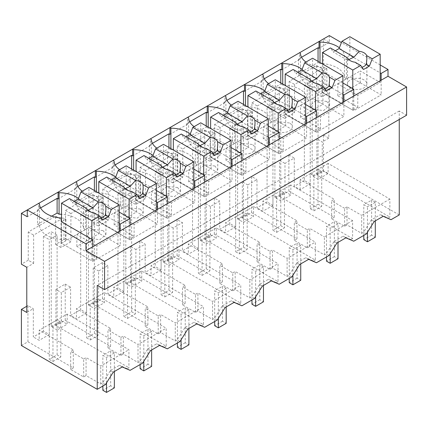 <?xml version="1.0" encoding="UTF-8"?>
<svg xmlns="http://www.w3.org/2000/svg" width="428" height="428" viewBox="0 0 428 428"><rect width="100%" height="100%" fill="white"/><g stroke="black" fill="none" stroke-linecap="round" stroke-linejoin="round"><path stroke-width="0.32" stroke-dasharray="2.14 1.6" d="M391.021 219.692L388.191 218.061L389.871 217.087L389.871 199.074L328.126 163.426L328.126 173.527L318.052 179.348L312.183 175.956L322.257 170.141L328.126 173.527M399.26 214.936L323.434 171.157L316.875 174.94L389.871 217.087M383.194 216.301L380.364 214.669L388.191 218.061M288.884 191.102L288.884 154.952L279.602 160.313L279.602 196.463L288.884 191.102L334.252 217.296L331.625 218.815L344.599 226.305L347.017 224.914L361.665 233.372L361.665 215.359L389.871 199.074M361.665 233.372L363.565 232.276L371.392 219.848L380.364 214.669M323.434 171.157L323.434 135.002L316.875 138.79L322.257 141.898L322.257 170.141M316.875 138.79L316.875 174.94M329.303 35.583L329.303 42.361L323.434 38.969L323.434 89.81L328.816 92.919L328.816 138.11L323.434 135.002M380.182 64.954L341.416 42.575M399.26 119.466L399.26 110.996L406.6 115.228M399.26 110.996L97.226 285.374M374.222 221.485L371.392 219.848M366.395 233.907L363.565 232.276M353.742 241.215L350.912 239.578L352.597 238.61L352.597 220.597L290.853 184.95L290.853 195.05L280.779 200.866L274.904 197.479L284.978 191.664L290.853 195.05M279.602 196.463L352.597 238.61M347.017 224.914L347.017 206.901L361.665 215.359M344.599 226.305L344.599 208.297L347.017 206.901M344.599 208.297L331.625 200.802L334.252 199.288L300.135 179.589L310.225 173.763L310.225 183.863L300.135 189.69L294.266 186.303L294.266 158.055L284.978 163.416L284.978 191.664M328.126 163.426L310.225 173.763L310.225 88.965L318.052 84.444L318.052 179.348M274.904 197.479L274.904 102.576L267.077 107.096L267.077 202L256.987 207.826L256.987 179.578L252.343 182.258L247.705 184.939L247.705 213.187L237.631 219.002L237.631 124.099L229.804 128.619L229.804 223.518L219.708 229.344L219.708 201.101L215.065 203.781L210.426 206.462L210.426 234.704L200.352 240.52L200.352 145.622L192.525 150.142L192.525 245.041L182.435 250.867L182.435 222.624L173.147 227.985L173.147 256.228L163.073 262.043L163.073 167.145L155.246 171.66L155.246 266.564L145.156 272.39L145.156 244.147L135.869 249.508L135.869 277.751L125.795 283.566L125.795 188.668L117.968 193.183L117.968 288.087L107.877 293.913L107.877 265.665L103.234 268.345L98.595 271.026L98.595 299.274L88.521 305.089L88.521 210.185L80.694 214.706L80.694 309.61L70.599 315.436L70.599 287.188L61.316 292.549L61.316 320.791L51.242 326.612L51.242 231.709L57.111 235.1L57.111 329.999L51.242 326.612M130.08 370.343L127.25 368.711L128.93 367.738L128.93 349.73L67.185 314.082L49.284 324.419L49.284 334.519L43.415 331.128L43.415 236.229L51.242 231.709M43.415 331.128L33.325 336.954L33.325 308.711L26.782 312.488M323.434 89.81L316.586 93.764L316.586 65.521L289.189 81.336L289.189 109.584L279.307 115.287L279.307 87.044L251.915 102.859L251.915 131.102L242.034 136.81L242.034 108.568L214.637 124.382L214.637 152.625L204.755 158.333L204.755 130.085L177.358 145.905L177.358 174.148L167.476 179.851L167.476 151.608L140.079 167.428L140.079 195.671L130.198 201.374L130.198 173.131L102.806 188.946L102.806 217.194L92.924 222.897L92.924 194.654L65.527 210.469L65.527 238.712L60.578 241.574L55.645 244.42L55.645 216.172L28.248 231.992L28.248 260.235L33.63 263.343L26.782 267.297M33.63 263.343L33.63 235.1L61.027 219.28L61.027 247.528L70.909 241.82L70.909 213.577L98.301 197.757L98.301 226.005L108.182 220.297L108.182 192.054L135.58 176.24L135.58 204.482L145.461 198.779L145.461 170.531L172.859 154.717L172.859 182.959L182.74 177.256L182.74 149.008L210.137 133.194L210.137 161.436L220.019 155.733L220.019 127.491L247.411 111.671L247.411 139.919L257.292 134.21L257.292 105.967L284.69 90.148L284.69 118.396L294.571 112.687L294.571 84.444L321.968 68.63L321.968 96.872L328.816 92.919M328.816 138.11L322.257 141.898M310.225 183.863L304.356 180.477L304.356 85.573L312.183 81.058L312.183 175.956M304.356 180.477L294.266 186.303M316.586 93.764L321.968 96.872M28.248 260.235L21.4 264.188M323.434 38.969L319.031 41.516M301.537 57.266L298.487 59.027L299.466 59.588L299.466 52.81L281.752 63.034M264.258 78.784L261.208 80.544L262.187 81.111L262.187 74.333L244.479 84.557M226.979 100.307L223.93 102.067L224.909 102.634L224.909 95.856L207.2 106.08M189.7 121.83L186.651 123.59L187.63 124.157L187.63 117.379L169.921 127.603M152.427 143.353L149.377 145.113L150.356 145.675L150.356 138.897L132.643 149.121M115.148 164.876L112.099 166.636L113.078 167.198L113.078 160.42L95.369 170.644M77.869 186.394L74.82 188.154L75.799 188.721L75.799 181.943L58.09 192.167M40.596 207.917L37.546 209.677L38.52 210.244L38.52 203.466L27.269 209.961M38.52 210.244L27.269 216.739M75.799 188.721L58.09 198.945M113.078 167.198L95.369 177.422M150.356 145.675L132.643 155.904M187.63 124.157L169.921 134.381M224.909 102.634L207.2 112.858M262.187 81.111L244.479 91.335M299.466 59.588L281.752 69.812M329.303 42.361L319.031 48.294M322.455 63.649A25.081 14.477 0 0 1 344.47 77.666L344.47 56.202A25.081 14.477 0 0 0 339.388 47.808M344.47 56.202L346.429 57.331L349.853 55.351L380.182 72.862M21.4 345.535L27.943 341.758L73.311 367.952L73.311 349.938L39.194 330.245L39.194 340.346L33.325 336.954M105.454 384.563L102.624 382.932L100.724 384.023L86.071 375.565L83.658 376.961L70.679 369.466L73.311 367.952M113.281 372.135L110.451 370.504L102.624 382.932M122.253 366.957L119.417 365.319L110.451 370.504M127.25 368.711L119.417 365.319M142.727 363.04L139.897 361.409L138.003 362.5L123.35 354.042L120.937 355.438L107.958 347.943L110.585 346.429L65.217 320.235L55.934 325.596L128.93 367.738M150.554 350.612L147.724 348.981L139.897 361.409M159.526 345.433L156.696 343.802L147.724 348.981M167.353 348.825L164.523 347.188L156.696 343.802M180.006 341.517L177.176 339.885L175.277 340.982L160.628 332.524L158.216 333.915L145.236 326.425L147.863 324.906L102.495 298.712L93.213 304.073L166.208 346.22L166.208 328.206L104.464 292.559L104.464 302.66L94.39 308.476L88.521 305.089M164.523 347.188L166.208 346.22M187.833 329.095L185.003 327.457L177.176 339.885M196.805 323.91L193.975 322.279L185.003 327.457M204.632 327.302L201.802 325.665L193.975 322.279M217.285 320L214.455 318.362L212.556 319.459L197.907 311.001L195.489 312.392L182.515 304.902L185.142 303.382L139.774 277.189L130.492 282.55L203.487 324.697L203.487 306.683L141.743 271.036L141.743 281.137L131.669 286.958L125.795 283.566M201.802 325.665L203.487 324.697M225.112 307.572L222.282 305.934L214.455 318.362M234.084 302.393L231.254 300.756L222.282 305.934M241.911 305.779L239.081 304.148L231.254 300.756M254.564 298.476L251.728 296.839L249.834 297.936L235.181 289.478L232.768 290.874L219.789 283.379L222.421 281.865L177.053 255.671L167.765 261.032L240.761 303.174L240.761 285.166L179.016 249.513L179.016 259.619L168.942 265.435L163.073 262.043M239.081 304.148L240.761 303.174M262.391 286.048L259.561 284.411L251.728 296.839M271.363 280.87L268.527 279.233L259.561 284.411M279.19 284.256L276.354 282.624L268.527 279.233M291.837 276.953L289.007 275.322L287.113 276.413L272.459 267.955L270.047 269.351L257.067 261.856L259.694 260.342L214.326 234.148L205.044 239.509L278.04 281.651L278.04 263.643L216.295 227.996L216.295 238.096L206.221 243.912L200.352 240.52M276.354 282.624L278.04 281.651M299.664 264.525L296.834 262.894L289.007 275.322M308.636 259.347L305.806 257.715L296.834 262.894M316.463 262.739L313.633 261.101L305.806 257.715M329.116 255.43L326.286 253.799L324.387 254.89L309.738 246.432L307.325 247.828L294.346 240.333L296.973 238.819L251.605 212.625L242.323 217.986L315.318 260.128L315.318 242.12L253.574 206.473L253.574 216.573L243.5 222.389L237.631 219.002M313.633 261.101L315.318 260.128M336.943 243.002L334.113 241.371L326.286 253.799M345.915 237.824L343.085 236.192L334.113 241.371M350.912 239.578L343.085 236.192M334.252 217.296L334.252 199.288M288.884 154.952L294.266 158.055M300.135 189.69L300.135 179.589M331.625 218.815L331.625 200.802M324.387 254.89L324.387 236.882L352.597 220.597M279.602 160.313L284.978 163.416M65.217 320.235L65.217 284.085L55.934 289.44L61.316 292.549M65.217 284.085L70.599 287.188M55.934 289.44L55.934 325.596M67.185 314.082L67.185 324.183L57.111 329.999M61.316 320.791L67.185 324.183M43.415 236.229L49.284 239.616L57.111 235.1M52.954 361.489L60.781 356.973L57.111 354.855L49.284 359.37L52.954 361.489L52.954 326.537L60.781 322.017L57.111 319.898L49.284 324.419L49.284 239.616M49.284 334.519L39.194 340.346M27.943 341.758L27.943 305.603L33.325 308.711M27.943 305.603L26.782 306.271M28.248 231.992L33.63 235.1M55.645 216.172L61.027 219.28M55.645 244.42L61.027 247.528M65.527 238.712L70.909 241.82M65.527 210.469L70.909 213.577M92.924 194.654L98.301 197.757M92.924 222.897L98.301 226.005M102.806 217.194L108.182 220.297M102.806 188.946L108.182 192.054M130.198 173.131L135.58 176.24M130.198 201.374L135.58 204.482M140.079 195.671L145.461 198.779M140.079 167.428L145.461 170.531M167.476 151.608L172.859 154.717M167.476 179.851L172.859 182.959M177.358 174.148L182.74 177.256M177.358 145.905L182.74 149.008M204.755 130.085L210.137 133.194M204.755 158.333L210.137 161.436M214.637 152.625L220.019 155.733M214.637 124.382L220.019 127.491M242.034 108.568L247.411 111.671M242.034 136.81L247.411 139.919M251.915 131.102L257.292 134.21M251.915 102.859L257.292 105.967M279.307 87.044L284.69 90.148M279.307 115.287L284.69 118.396M289.189 109.584L294.571 112.687M289.189 81.336L294.571 84.444M316.586 65.521L321.968 68.63M312.183 81.058L318.052 84.444M304.356 85.573L310.225 88.965M274.904 102.576L280.779 105.967L280.779 200.866M267.077 107.096L272.952 110.488L280.779 105.967M290.853 184.95L272.952 195.286L272.952 110.488M276.616 232.361L284.443 227.84L280.779 225.722L272.952 230.243L276.616 232.361L276.616 197.404L284.443 192.884L280.779 190.765L272.952 195.286L272.952 205.387L267.077 202M272.952 205.387L262.856 211.213L256.987 207.826M296.973 238.819L296.973 220.811L262.856 201.112L262.856 211.213M251.605 212.625L251.605 176.475L256.987 179.578M251.605 176.475L242.323 181.83L247.705 184.939M242.323 181.83L242.323 217.986M247.705 213.187L253.574 216.573M237.631 124.099L243.5 127.491L243.5 222.389M229.804 128.619L235.673 132.006L243.5 127.491M253.574 206.473L235.673 216.809L235.673 132.006M239.343 253.879L247.17 249.364L243.5 247.245L235.673 251.76L239.343 253.879L239.343 218.927L247.17 214.407L243.5 212.288L235.673 216.809L235.673 226.91L229.804 223.518M235.673 226.91L225.583 232.736L219.708 229.344M259.694 260.342L259.694 242.328L225.583 222.635L225.583 232.736M214.326 234.148L214.326 197.993L219.708 201.101M214.326 197.993L205.044 203.354L210.426 206.462M205.044 203.354L205.044 239.509M210.426 234.704L216.295 238.096M200.352 145.622L206.221 149.008L206.221 243.912M192.525 150.142L198.394 153.529L206.221 149.008M216.295 227.996L198.394 238.332L198.394 153.529M202.064 275.402L209.891 270.887L206.221 268.768L198.394 273.283L202.064 275.402L202.064 240.445L209.891 235.93L206.221 233.811L198.394 238.332L198.394 248.433L192.525 245.041M198.394 248.433L188.304 254.259L182.435 250.867M222.421 281.865L222.421 263.851L188.304 244.158L188.304 254.259M177.053 255.671L177.053 219.516L182.435 222.624M177.053 219.516L167.765 224.877L173.147 227.985M167.765 224.877L167.765 261.032M173.147 256.228L179.016 259.619M163.073 167.145L168.942 170.531L168.942 265.435M155.246 171.66L161.115 175.052L168.942 170.531M179.016 249.513L161.115 259.85L161.115 175.052M164.785 296.925L172.612 292.404L168.942 290.286L161.115 294.806L164.785 296.925L164.785 261.968L172.612 257.453L168.942 255.334L161.115 259.85L161.115 269.95L155.246 266.564M161.115 269.95L151.025 275.776L145.156 272.39M185.142 303.382L185.142 285.374L151.025 265.676L151.025 275.776M139.774 277.189L139.774 241.039L145.156 244.147M139.774 241.039L130.492 246.4L135.869 249.508M130.492 246.4L130.492 282.55M135.869 277.751L141.743 281.137M125.795 188.668L131.669 192.054L131.669 286.958M117.968 193.183L123.842 196.575L131.669 192.054M141.743 271.036L123.842 281.373L123.842 196.575M127.507 318.448L135.334 313.927L131.669 311.809L123.842 316.329L127.507 318.448L127.507 283.491L135.334 278.97L131.669 276.852L123.842 281.373L123.842 291.473L117.968 288.087M123.842 291.473L113.746 297.3L107.877 293.913M147.863 324.906L147.863 306.897L113.746 287.199L113.746 297.3M102.495 298.712L102.495 262.562L107.877 265.665M102.495 262.562L93.213 267.923L98.595 271.026M93.213 267.923L93.213 304.073M98.595 299.274L104.464 302.66M88.521 210.185L94.39 213.577L94.39 308.476M80.694 214.706L86.563 218.093L94.39 213.577M104.464 292.559L86.563 302.896L86.563 218.093M90.233 339.971L98.06 335.45L94.39 333.332L86.563 337.853L90.233 339.971L90.233 305.014L98.06 300.493L94.39 298.375L86.563 302.896L86.563 312.996L80.694 309.61M86.563 312.996L76.473 318.823L70.599 315.436M110.585 346.429L110.585 328.42L76.473 308.722L76.473 318.823M37.546 209.677L37.546 224.363L39.499 225.497L39.499 204.028M51.799 216.135L37.546 224.363M76.778 182.51L76.778 203.974A25.081 14.477 0 0 0 101.238 218.093L101.238 196.629L103.196 197.757L98.793 200.299L98.793 221.768L103.196 219.227L101.238 218.093M74.82 188.154L74.82 202.845L76.778 203.974M94.39 190.53L94.39 191.546L74.82 202.845M94.39 191.546L96.348 192.675L96.348 191.658M114.057 160.987L114.057 182.451A25.081 14.477 0 0 0 138.517 196.575L138.517 175.106L140.475 176.24L136.072 178.781L136.072 200.245L140.475 197.704L138.517 196.575M112.099 166.636L112.099 181.322L114.057 182.451M131.669 169.006L131.669 170.023L112.099 181.322M131.669 170.023L133.622 171.152L133.622 170.135M151.335 139.464L151.335 160.928A25.081 14.477 0 0 0 175.796 175.052L175.796 153.588L177.748 154.717L173.345 157.258L173.345 178.722L177.748 176.181L175.796 175.052M149.377 145.113L149.377 159.799L151.335 160.928M168.942 147.483L168.942 148.5L149.377 159.799M168.942 148.5L170.9 149.634L170.9 148.612M188.609 117.941L188.609 139.405A25.081 14.477 0 0 0 213.069 153.529L213.069 132.065L215.027 133.194L210.624 135.735L210.624 157.199L215.027 154.658L213.069 153.529M186.651 123.59L186.651 138.276L188.609 139.405M206.221 125.96L206.221 126.982L186.651 138.276M206.221 126.982L208.179 128.111L208.179 127.095M225.888 96.418L225.888 117.887A25.081 14.477 0 0 0 250.348 132.006L250.348 110.542L252.306 111.671L247.903 114.212L247.903 135.681L252.306 133.135L250.348 132.006M223.93 102.067L223.93 116.758L225.888 117.887M243.5 104.443L243.5 105.459L223.93 116.758M243.5 105.459L245.458 106.588L245.458 105.572M263.166 74.9L263.166 96.364A25.081 14.477 0 0 0 287.627 110.488L287.627 89.019L289.585 90.148L285.182 92.694L285.182 114.158L289.585 111.617L287.627 110.488M261.208 80.544L261.208 95.235L263.166 96.364M280.779 82.92L280.779 83.936L261.208 95.235M280.779 83.936L282.731 85.065L282.731 84.049M300.44 53.377L300.44 74.841A25.081 14.477 0 0 0 324.9 88.965L324.9 67.496L326.858 68.63L322.455 71.171L322.455 92.635L326.858 90.094L324.9 88.965M298.487 59.027L298.487 73.712L300.44 74.841M318.052 61.397L318.052 62.413L298.487 73.712M318.052 62.413L320.01 63.542L320.01 62.525M321.888 63.612A25.081 14.477 0 0 0 320.01 63.542M346.429 57.331L346.429 78.795L349.853 76.821L381.161 94.893L353.763 110.713L322.455 92.635L352.79 110.146L357.776 107.268L337.82 95.744L360.221 82.807L349.853 76.821L322.455 92.635L322.455 63.938M344.47 77.666L346.429 78.795M349.853 55.351L349.853 36.712M381.161 80.207L381.161 94.893M120.22 230.863L120.22 245.549L92.823 261.364L61.514 243.291L65.917 240.745L63.959 239.616L63.959 218.152L65.917 219.28L61.514 221.822L61.514 243.291L91.843 260.802L96.835 257.918L76.874 246.394L99.28 233.458L88.912 227.471L120.22 245.549M92.823 246.678L92.823 261.364M353.763 96.022L353.763 110.713M343.882 101.73L343.882 116.416L316.49 132.236L285.182 114.158L315.511 131.669L320.502 128.785L300.542 117.267L322.947 104.33L312.574 98.338L343.882 116.416M316.49 117.545L316.49 132.236M306.609 123.253L306.609 137.939L279.211 153.754L247.903 135.681L278.232 153.192L283.224 150.308L263.263 138.784L285.669 125.848L275.295 119.861L306.609 137.939M279.211 139.068L279.211 153.754M269.33 144.771L269.33 159.462L241.932 175.277L210.624 157.199L240.953 174.715L245.945 171.831L225.984 160.307L248.39 147.371L238.022 141.384L269.33 159.462M241.932 160.591L241.932 175.277M232.051 166.294L232.051 180.985L204.654 196.8L173.345 178.722L203.68 196.233L208.666 193.354L188.711 181.83L211.116 168.894L200.743 162.907L232.051 180.985M204.654 182.114L204.654 196.8M194.772 187.817L194.772 202.503L167.38 218.323L136.072 200.245L166.401 217.756L171.393 214.877L151.432 203.354L173.838 190.417L163.464 184.431L194.772 202.503M167.38 203.632L167.38 218.323M157.499 209.34L157.499 224.026L130.101 239.841L98.793 221.768L129.122 239.279L134.114 236.395L114.153 224.871L136.559 211.94L126.185 205.948L157.499 224.026M130.101 225.155L130.101 239.841M61.514 218.05A25.081 14.477 0 0 0 63.959 218.152M70.679 369.466L70.679 351.458L73.311 349.938M83.658 376.961L83.658 358.948L70.679 351.458M83.658 358.948L86.071 357.557L100.724 366.015L128.93 349.73M86.071 375.565L86.071 357.557M100.724 384.023L100.724 366.015M107.958 347.943L107.958 329.935L110.585 328.42M120.937 355.438L120.937 337.43L107.958 329.935M120.937 337.43L123.35 336.034L138.003 344.492L166.208 328.206M123.35 354.042L123.35 336.034M138.003 362.5L138.003 344.492M145.236 326.425L145.236 308.411L147.863 306.897M158.216 333.915L158.216 315.907L145.236 308.411M158.216 315.907L160.628 314.51L175.277 322.969L203.487 306.683M160.628 332.524L160.628 314.51M175.277 340.982L175.277 322.969M182.515 304.902L182.515 286.888L185.142 285.374M195.489 312.392L195.489 294.384L182.515 286.888M195.489 294.384L197.907 292.987L212.556 301.451L240.761 285.166M197.907 311.001L197.907 292.987M212.556 319.459L212.556 301.451M219.789 283.379L219.789 265.371L222.421 263.851M232.768 290.874L232.768 272.861L219.789 265.371M232.768 272.861L235.181 271.47L249.834 279.928L278.04 263.643M235.181 289.478L235.181 271.47M249.834 297.936L249.834 279.928M257.067 261.856L257.067 243.848L259.694 242.328M270.047 269.351L270.047 251.338L257.067 243.848M270.047 251.338L272.459 249.947L287.113 258.405L315.318 242.12M272.459 267.955L272.459 249.947M287.113 276.413L287.113 258.405M294.346 240.333L294.346 222.325L296.973 220.811M307.325 247.828L307.325 229.82L294.346 222.325M307.325 229.82L309.738 228.424L324.387 236.882M309.738 246.432L309.738 228.424M276.616 197.404L272.952 195.286L262.856 201.112M52.954 326.537L49.284 324.419L39.194 330.245M239.343 218.927L235.673 216.809L225.583 222.635M202.064 240.445L198.394 238.332L188.304 244.158M164.785 261.968L161.115 259.85L151.025 265.676M127.507 283.491L123.842 281.373L113.746 287.199M90.233 305.014L86.563 302.896L76.473 308.722M39.499 225.497A25.081 14.477 0 0 0 63.959 239.616M83.53 228.322L83.53 206.852L85.488 207.981L85.488 229.451L83.53 228.322A25.081 14.477 0 0 0 61.514 214.3M85.488 229.451L61.514 243.291L61.514 221.822M83.53 206.852A25.081 14.477 0 0 0 78.447 198.464M85.488 207.981L88.912 206.007L119.241 223.518M119.241 212.106L98.793 200.299M82.267 191.198A25.081 14.477 0 0 0 101.238 196.629M120.808 206.799L120.808 185.329L122.761 186.464L122.761 207.928L120.808 206.799A25.081 14.477 0 0 0 98.793 192.782M98.226 192.744A25.081 14.477 0 0 0 96.348 192.675M122.761 207.928L98.793 221.768L98.793 193.071M120.808 185.329A25.081 14.477 0 0 0 115.721 176.941M156.52 190.583L136.072 178.781M119.546 169.681A25.081 14.477 0 0 0 138.517 175.106M122.761 186.464L126.185 184.484L156.52 201.995M158.082 185.276L158.082 163.812L160.04 164.941L160.04 186.405L158.082 185.276A25.081 14.477 0 0 0 136.072 171.259M135.505 171.221A25.081 14.477 0 0 0 133.622 171.152M160.04 186.405L136.072 200.245L136.072 171.548M158.082 163.812A25.081 14.477 0 0 0 152.999 155.418M193.798 169.065L173.345 157.258M156.825 148.158A25.081 14.477 0 0 0 175.796 153.588M160.04 164.941L163.464 162.961L193.798 180.472M195.361 163.753L195.361 142.289L197.319 143.417L197.319 164.882L195.361 163.753A25.081 14.477 0 0 0 173.345 149.736M172.778 149.698A25.081 14.477 0 0 0 170.9 149.634M197.319 164.882L173.345 178.722L173.345 150.025M195.361 142.289A25.081 14.477 0 0 0 190.278 133.894M231.072 147.542L210.624 135.735M194.098 126.635A25.081 14.477 0 0 0 213.069 132.065M197.319 143.417L200.743 141.443L231.072 158.954M232.639 142.23L232.639 120.766L234.598 121.894L234.598 143.364L232.639 142.23A25.081 14.477 0 0 0 210.624 128.213M210.057 128.175A25.081 14.477 0 0 0 208.179 128.111M234.598 143.364L210.624 157.199L210.624 128.507M232.639 120.766A25.081 14.477 0 0 0 227.557 112.371M268.351 126.019L247.903 114.212M231.377 105.111A25.081 14.477 0 0 0 250.348 110.542M234.598 121.894L238.022 119.92L268.351 137.431M269.918 120.712L269.918 99.243L271.871 100.371L271.871 121.841L269.918 120.712A25.081 14.477 0 0 0 247.903 106.69M247.336 106.658A25.081 14.477 0 0 0 245.458 106.588M271.871 121.841L247.903 135.681L247.903 106.984M269.918 99.243A25.081 14.477 0 0 0 264.83 90.854M305.629 104.496L285.182 92.694M268.656 83.588A25.081 14.477 0 0 0 287.627 89.019M271.871 100.371L275.295 98.397L305.629 115.908M307.192 99.189L307.192 77.725L309.15 78.854L309.15 100.318L307.192 99.189A25.081 14.477 0 0 0 285.182 85.172M284.609 85.135A25.081 14.477 0 0 0 282.731 85.065M309.15 100.318L285.182 114.158L285.182 85.461M307.192 77.725A25.081 14.477 0 0 0 302.109 69.331M342.903 82.973L322.455 71.171M305.934 62.071A25.081 14.477 0 0 0 324.9 67.496M309.15 78.854L312.574 76.874L342.903 94.385M88.912 206.007L88.912 187.368M312.574 76.874L312.574 58.235M275.295 98.397L275.295 79.758M238.022 119.92L238.022 101.276M200.743 141.443L200.743 122.799M163.464 162.961L163.464 144.322M126.185 184.484L126.185 165.845M65.917 219.28L65.917 240.745M103.196 197.757L103.196 219.227M140.475 176.24L140.475 197.704M177.748 154.717L177.748 176.181M215.027 133.194L215.027 154.658M252.306 111.671L252.306 133.135M289.585 90.148L289.585 111.617M326.858 68.63L326.858 90.094M380.182 80.774L380.182 82.465L357.776 95.401L357.776 107.268M360.221 82.807L360.221 70.946L380.182 82.465M335.285 50.772L333.219 51.965L330.395 47.947M352.79 88.682L352.79 110.146M337.82 95.744L337.82 83.877L357.776 95.401M337.82 83.877L360.221 70.946M347.723 57.951L347.504 58.599L348.066 60.535L333.219 51.965M348.831 59.588L348.066 60.535M364.041 79.924A9.684 5.591 0 0 0 353.485 78.715A9.684 5.591 0 0 0 347.504 83.877A9.684 5.591 0 0 0 350.339 87.836A9.684 5.591 0 0 0 360.895 89.045A9.684 5.591 0 0 0 366.876 83.877A9.684 5.591 0 0 0 364.041 79.924M355.138 62.231L360.446 67.683A9.684 5.591 0 0 0 361.997 67.266M363.549 69.475L360.446 67.683M342.903 102.292L342.903 103.988L320.502 116.924L320.502 128.785M322.947 104.33L322.947 92.464L342.903 103.988M298.011 72.289L295.941 73.488L293.116 69.47M315.511 110.205L315.511 131.669M300.542 117.267L300.542 105.4L320.502 116.924M300.542 105.4L322.947 92.464M310.45 79.474L310.225 80.122L310.792 82.058L295.941 73.488M311.552 81.111L310.792 82.058M326.762 101.447L316.206 100.238L310.23 105.4L313.066 109.354L323.622 110.568L329.597 105.4L326.762 101.447M317.86 83.754L323.167 89.201A9.684 5.591 0 0 0 324.724 88.789M326.275 90.998L323.167 89.201M305.629 123.815L305.629 125.511L283.224 138.447L283.224 150.308M285.669 125.848L285.669 113.987L305.629 125.511M260.732 93.812L258.662 95.005L255.842 90.987M278.232 131.722L278.232 153.192M263.263 138.784L263.263 126.923L283.224 138.447M263.263 126.923L285.669 113.987M273.171 100.992L272.952 101.639L273.513 103.581L258.662 95.005M274.278 102.634L273.513 103.581M289.483 122.97L278.928 121.755L272.952 126.923L275.787 130.877A9.684 5.591 0 0 0 286.343 132.092A9.684 5.591 0 0 0 292.319 126.923A9.684 5.591 0 0 0 289.483 122.97M280.581 105.272L285.888 110.724A9.684 5.591 0 0 0 287.445 110.312M288.996 112.521L285.888 110.724M268.351 145.338L268.351 147.034L245.945 159.97L245.945 171.831M248.39 147.371L248.39 135.51L268.351 147.034M223.453 115.335L221.388 116.528L218.564 112.511M240.953 153.245L240.953 174.715M225.984 160.307L225.984 148.446L245.945 159.97M225.984 148.446L248.39 135.51M235.892 122.515L235.673 123.162L236.235 125.099L221.388 116.528M237 124.157L236.235 125.099M252.204 144.493L241.654 143.278L235.673 148.446L238.508 152.4A9.684 5.591 0 0 0 249.064 153.609A9.684 5.591 0 0 0 255.045 148.446A9.684 5.591 0 0 0 252.204 144.493M243.302 126.795L248.609 132.247A9.684 5.591 0 0 0 250.166 131.835M251.718 134.039L248.609 132.247M231.072 166.861L231.072 168.557L208.666 181.493L208.666 193.354M211.116 168.894L211.116 157.033L231.072 168.557M186.175 136.858L184.11 138.051L181.285 134.034M203.68 174.768L203.68 196.233M188.711 181.83L188.711 169.97L208.666 181.493M188.711 169.97L211.116 157.033M198.613 144.038L198.394 144.685L198.956 146.622L184.11 138.051M199.721 145.675L198.956 146.622M214.931 166.011L204.375 164.801L198.399 169.97L201.23 173.923L211.785 175.132L217.761 169.97L214.931 166.011M206.029 148.318L211.336 153.77A9.684 5.591 0 0 0 212.887 153.358M214.439 155.562L211.336 153.77M193.798 188.384L193.798 190.075L171.393 203.011L171.393 214.877M173.838 190.417L173.838 178.551L193.798 190.075M148.901 158.381L146.831 159.574L144.006 155.557M166.401 196.292L166.401 217.756M151.432 203.354L151.432 191.487L171.393 203.011M151.432 191.487L173.838 178.551M161.34 165.561L161.115 166.208L161.682 168.145L146.831 159.574M162.442 167.198L161.682 168.145M177.652 187.534L167.097 186.324L161.121 191.487L163.956 195.441L174.512 196.655L180.488 191.487L177.652 187.534M168.75 169.841L174.057 175.293A9.684 5.591 0 0 0 175.614 174.875M177.165 177.085L174.057 175.293M156.52 209.902L156.52 211.598L134.114 224.534L134.114 236.395M136.559 211.94L136.559 200.074L156.52 211.598M111.622 179.899L109.557 181.097L106.733 177.074M129.122 217.815L129.122 239.279M114.153 224.871L114.153 213.01L134.114 224.534M114.153 213.01L136.559 200.074M124.061 187.084L123.842 187.732L124.404 189.668L109.557 181.097M125.169 188.721L124.404 189.668M140.373 209.057L129.818 207.848L123.842 213.01L126.677 216.964L137.233 218.178L143.209 213.01L140.373 209.057M131.471 191.359L136.778 196.81A9.684 5.591 0 0 0 138.335 196.399M139.886 198.608L136.778 196.81M119.241 231.425L119.241 233.121L96.835 246.057L96.835 257.918M99.28 233.458L99.28 221.597L119.241 233.121M74.344 201.422L72.279 202.615L69.454 198.597M91.843 239.332L91.843 260.802M76.874 246.394L76.874 234.533L96.835 246.057M76.874 234.533L99.28 221.597M86.782 208.602L86.563 209.249L87.125 211.191L72.279 202.615M87.89 210.244L87.125 211.191M103.1 230.58L92.544 229.365L86.563 234.533L89.398 238.487L99.954 239.696L105.93 234.533L103.1 230.58M94.192 212.882L99.499 218.334A9.684 5.591 0 0 0 101.056 217.922M102.608 220.126L99.499 218.334M375.292 220.864L375.292 202.289L367.465 206.81L363.795 204.691L371.622 200.17L371.622 235.127L375.292 237.246M375.292 202.289L371.622 200.17M367.465 232.211L367.465 206.81M371.622 235.127L363.795 239.648M363.795 235.411L363.795 204.691M338.013 242.387L338.013 223.812L330.186 228.333L326.516 226.214L334.343 221.693L334.343 256.65L338.013 258.769M338.013 223.812L334.343 221.693M330.186 253.734L330.186 228.333M334.343 256.65L326.516 261.166M326.516 256.934L326.516 226.214M300.734 263.91L300.734 245.335L292.907 249.85L289.242 247.737L297.069 243.216L297.069 278.173L300.734 280.286M300.734 245.335L297.069 243.216M292.907 275.257L292.907 249.85M297.069 278.173L289.242 282.689M289.242 278.457L289.242 247.737M263.461 285.428L263.461 266.858L255.634 271.373L251.964 269.255L259.791 264.739L259.791 299.691L263.461 301.81M263.461 266.858L259.791 264.739M255.634 296.775L255.634 271.373M259.791 299.691L251.964 304.212M251.964 299.975L251.964 269.255M226.182 306.951L226.182 288.376L218.355 292.896L214.685 290.778L222.512 286.257L222.512 321.214L226.182 323.333M226.182 288.376L222.512 286.257M218.355 318.298L218.355 292.896M222.512 321.214L214.685 325.735M214.685 321.498L214.685 290.778M188.903 328.474L188.903 309.899L181.076 314.42L177.406 312.301L185.233 307.78L185.233 342.737L188.903 344.856M188.903 309.899L185.233 307.78M181.076 339.821L181.076 314.42M185.233 342.737L177.406 347.258M177.406 343.021L177.406 312.301M151.624 349.997L151.624 331.422L143.797 335.943L140.133 333.824L147.96 329.303L147.96 364.26L151.624 366.379M151.624 331.422L147.96 329.303M143.797 361.344L143.797 335.943M147.96 364.26L140.133 368.776M140.133 364.544L140.133 333.824M114.351 371.52L114.351 352.945L106.524 357.46L102.854 355.342L110.681 350.826L110.681 385.778L114.351 387.896M114.351 352.945L110.681 350.826M106.524 382.862L106.524 357.46M110.681 385.778L102.854 390.299M102.854 386.061L102.854 355.342M313.895 210.838L321.722 206.317L318.052 204.199L318.052 169.242L321.722 171.361L313.895 175.881L310.225 173.763L310.225 208.72L313.895 210.838L313.895 175.881M318.052 169.242L310.225 173.763M321.722 171.361L321.722 206.317M318.052 204.199L310.225 208.72M284.443 192.884L284.443 227.84M280.779 225.722L280.779 190.765M272.952 195.286L272.952 230.243M247.17 214.407L247.17 249.364M243.5 247.245L243.5 212.288M235.673 216.809L235.673 251.76M209.891 235.93L209.891 270.887M206.221 268.768L206.221 233.811M198.394 238.332L198.394 273.283M172.612 257.453L172.612 292.404M168.942 290.286L168.942 255.334M161.115 259.85L161.115 294.806M135.334 278.97L135.334 313.927M131.669 311.809L131.669 276.852M123.842 281.373L123.842 316.329M98.06 300.493L98.06 335.45M94.39 333.332L94.39 298.375M86.563 302.896L86.563 337.853M60.781 322.017L60.781 356.973M57.111 354.855L57.111 319.898M49.284 324.419L49.284 359.37M347.504 83.877L347.504 58.599M366.876 83.877L366.876 58.599M310.225 105.4L310.225 80.122M329.597 105.4L329.597 80.122M272.952 126.923L272.952 101.639M292.319 126.923L292.319 101.639M235.673 148.446L235.673 123.162M255.045 148.446L255.045 123.162M198.394 169.97L198.394 144.685M217.766 169.97L217.766 144.685M161.115 191.487L161.115 166.208M180.488 191.487L180.488 166.208M123.842 213.01L123.842 187.732M143.214 213.01L143.214 187.732M86.563 234.533L86.563 209.249M105.935 234.533L105.935 209.249"/><path stroke-width="0.64" d="M399.26 119.466L399.26 214.936L391.021 219.692L383.194 216.301L374.222 221.485L366.395 233.907L353.742 241.215L345.915 237.824L336.943 243.002L329.116 255.43L322.792 259.084L316.463 262.739L308.636 259.347L299.664 264.525L291.837 276.953L285.513 280.608L279.19 284.256L271.363 280.87L262.391 286.048L254.564 298.476L248.235 302.131L241.911 305.779L234.084 302.393L225.112 307.572L217.285 320L204.632 327.302L196.805 323.91L187.833 329.095L180.006 341.517L167.353 348.825L159.526 345.433L150.554 350.612L142.727 363.04L130.08 370.343L122.253 366.957L113.281 372.135L105.454 384.563L97.226 389.314L21.4 345.535L21.4 309.38L26.782 312.488L26.782 267.297L21.4 264.188L21.4 213.353L27.269 216.739L27.269 209.961L21.4 213.353M388.009 76.254L85.974 250.631L104.566 261.364L104.566 289.612L406.6 115.228L406.6 86.986L388.009 76.254L388.009 69.475L380.182 64.954M341.416 42.575L329.303 35.583L27.269 209.961L85.974 243.853L85.974 250.631M104.566 289.612L97.226 285.374L97.226 389.314M78.447 198.464A25.081 14.477 0 0 0 59.069 192.734L58.09 192.167L58.09 198.945L57.111 198.383L40.596 207.917M115.721 176.941A25.081 14.477 0 0 0 96.348 171.211L95.369 170.644L95.369 177.422L94.39 176.86L77.869 186.394M152.999 155.418A25.081 14.477 0 0 0 133.622 149.688L132.643 149.121L132.643 155.904L131.669 155.337L115.148 164.876M190.278 133.894A25.081 14.477 0 0 0 170.9 128.165L169.921 127.603L169.921 134.381L168.942 133.814L152.427 143.353M227.557 112.371A25.081 14.477 0 0 0 208.179 106.642L207.2 106.08L207.2 112.858L206.221 112.291L189.7 121.83M264.83 90.854A25.081 14.477 0 0 0 245.458 85.124L244.479 84.557L244.479 91.335L243.5 90.773L226.979 100.307M302.109 69.331A25.081 14.477 0 0 0 282.731 63.601L281.752 63.034L281.752 69.812L280.779 69.25L264.258 78.784M339.388 47.808A25.081 14.477 0 0 0 320.01 42.078L319.031 41.516L319.031 48.294L318.052 47.727L301.537 57.266M388.009 69.475L381.161 73.429L381.161 80.207M380.182 72.862L381.161 73.429M406.6 86.986L104.566 261.364M26.782 306.271L21.4 309.38M38.52 203.466L39.499 204.028A25.081 14.477 0 0 0 61.514 218.05M57.111 198.383L57.111 213.069L51.799 216.135M57.111 213.069L59.069 214.198L59.069 192.734M75.799 181.943L76.778 182.51A25.081 14.477 0 0 0 82.267 191.198M94.39 176.86L94.39 190.53M96.348 171.211L96.348 191.658M113.078 160.42L114.057 160.987A25.081 14.477 0 0 0 119.546 169.681M131.669 155.337L131.669 169.006M133.622 149.688L133.622 170.135M150.356 138.897L151.335 139.464A25.081 14.477 0 0 0 156.825 148.158M168.942 133.814L168.942 147.483M170.9 128.165L170.9 148.612M187.63 117.379L188.609 117.941A25.081 14.477 0 0 0 194.098 126.635M206.221 112.291L206.221 125.96M208.179 106.642L208.179 127.095M224.909 95.856L225.888 96.418A25.081 14.477 0 0 0 231.377 105.111M243.5 90.773L243.5 104.443M245.458 85.124L245.458 105.572M262.187 74.333L263.166 74.9A25.081 14.477 0 0 0 268.656 83.588M280.779 69.25L280.779 82.92M282.731 63.601L282.731 84.049M299.466 52.81L300.44 53.377A25.081 14.477 0 0 0 305.934 62.071M318.052 47.727L318.052 61.397M320.01 42.078L320.01 62.525M322.455 63.649A25.081 14.477 0 0 0 321.888 63.612M130.101 225.155L130.101 218.376L125.153 221.233L120.22 224.085L120.22 230.863M92.823 246.678L92.823 239.899L85.974 243.853M342.903 94.385L343.882 94.952L353.763 89.243L353.763 96.022M343.882 94.952L343.882 101.73M305.629 115.908L306.609 116.475L316.49 110.766L316.49 117.545M306.609 116.475L306.609 123.253M268.351 137.431L269.33 137.993L279.211 132.289L279.211 139.068M269.33 137.993L269.33 144.771M231.072 158.954L232.051 159.516L241.932 153.812L241.932 160.591M232.051 159.516L232.051 166.294M193.798 180.472L194.772 181.039L204.654 175.336L204.654 182.114M194.772 181.039L194.772 187.817M156.52 201.995L157.499 202.562L167.38 196.853L167.38 203.632M157.499 202.562L157.499 209.34M92.823 239.899L61.514 221.822L61.514 203.182L69.454 198.597L86.782 208.602A9.684 5.591 0 0 0 89.398 211.373A9.684 5.591 0 0 0 94.192 212.882L99.783 216.108L102.608 220.126L108.477 216.739L105.374 214.947L105.935 209.249L105.716 206.232A9.684 5.591 0 0 0 103.1 203.466A9.684 5.591 0 0 0 98.301 201.952L80.972 191.947L78.147 199.229L74.344 201.422M61.514 214.3A25.081 14.477 0 0 0 59.069 214.198M119.241 223.518L120.22 224.085M130.101 218.376L119.241 212.106M98.793 192.782A25.081 14.477 0 0 0 98.226 192.744M167.38 196.853L156.52 190.583M136.072 171.259A25.081 14.477 0 0 0 135.505 171.221M204.654 175.336L193.798 169.065M173.345 149.736A25.081 14.477 0 0 0 172.778 149.698M241.932 153.812L231.072 147.542M210.624 128.213A25.081 14.477 0 0 0 210.057 128.175M279.211 132.289L268.351 126.019M247.903 106.69A25.081 14.477 0 0 0 247.336 106.658M316.49 110.766L305.629 104.496M285.182 85.172A25.081 14.477 0 0 0 284.609 85.135M353.763 89.243L342.903 82.973M380.182 80.774L380.182 54.222L349.853 36.712L341.913 41.297L339.088 48.573L335.285 50.772M380.182 54.222L372.242 58.807L369.423 66.083L363.549 69.475L360.724 65.457L355.138 62.231A9.684 5.591 0 0 1 350.339 60.717A9.684 5.591 0 0 1 347.723 57.951L330.395 47.947L322.455 52.526L322.455 63.938M372.242 58.807L366.657 55.581A9.684 5.591 0 0 0 364.041 52.81A9.684 5.591 0 0 0 359.242 51.301L341.913 41.297M360.724 65.457L352.79 70.042L352.79 88.682M352.79 70.042L322.455 52.526M359.242 51.301L353.94 57.149L348.831 59.588M353.94 57.149L339.088 48.573M366.657 55.581L366.876 58.599L366.315 64.291A9.684 5.591 0 0 1 361.997 67.266M369.423 66.083L366.315 64.291M342.903 102.292L342.903 75.745L312.574 58.235L304.634 62.814L301.815 70.096L298.011 72.289M342.903 75.745L334.969 80.33L332.144 87.606L326.275 90.998L323.45 86.98L317.86 83.754A9.684 5.591 0 0 1 313.066 82.24A9.684 5.591 0 0 1 310.45 79.474L293.116 69.47L285.182 74.049L285.182 85.461M334.969 80.33L329.378 77.099A9.684 5.591 0 0 0 326.762 74.333A9.684 5.591 0 0 0 321.968 72.824L304.634 62.814M323.45 86.98L315.511 91.56L315.511 110.205M315.511 91.56L285.182 74.049M321.968 72.824L316.661 78.666L311.552 81.111M316.661 78.666L301.815 70.096M329.378 77.099L329.597 80.122L329.036 85.814A9.684 5.591 0 0 1 324.724 88.789M332.144 87.606L329.036 85.814M305.629 123.815L305.629 97.268L275.295 79.758L267.361 84.337L264.536 91.619L260.732 93.812M305.629 97.268L297.69 101.848L294.865 109.129L288.996 112.521L286.171 108.498L280.581 105.272A9.684 5.591 0 0 1 275.787 103.763A9.684 5.591 0 0 1 273.171 100.992L255.842 90.987L247.903 95.572L247.903 106.984M297.69 101.848L292.099 98.622A9.684 5.591 0 0 0 289.483 95.856A9.684 5.591 0 0 0 284.69 94.342L267.361 84.337M286.171 108.498L278.232 113.083L278.232 131.722M278.232 113.083L247.903 95.572M284.69 94.342L279.382 100.189L274.278 102.634M279.382 100.189L264.536 91.619M292.099 98.622L292.324 101.639L291.757 107.337A9.684 5.591 0 0 1 287.445 110.312M294.865 109.129L291.757 107.337M268.351 145.338L268.351 118.791L238.022 101.276L230.082 105.86L227.257 113.142L223.453 115.335M268.351 118.791L260.411 123.371L257.586 130.652L251.718 134.039L248.893 130.021L243.302 126.795A9.684 5.591 0 0 1 238.508 125.286A9.684 5.591 0 0 1 235.892 122.515L218.564 112.511L210.624 117.095L210.624 128.507M260.411 123.371L254.826 120.145A9.684 5.591 0 0 0 252.204 117.379A9.684 5.591 0 0 0 247.411 115.865L230.082 105.86M248.893 130.021L240.953 134.606L240.953 153.245M240.953 134.606L210.624 117.095M247.411 115.865L242.104 121.713L237 124.157M242.104 121.713L227.257 113.142M254.826 120.145L255.045 123.162L254.483 128.86A9.684 5.591 0 0 1 250.166 131.835M257.586 130.652L254.483 128.86M231.072 166.861L231.072 140.309L200.743 122.799L192.803 127.383L189.979 134.66L186.175 136.858M231.072 140.309L223.138 144.894L220.313 152.175L214.439 155.562L211.614 151.544L206.029 148.318A9.684 5.591 0 0 1 201.23 146.809A9.684 5.591 0 0 1 198.613 144.038L181.285 134.034L173.345 138.619L173.345 150.025M223.138 144.894L217.547 141.668A9.684 5.591 0 0 0 214.931 138.897A9.684 5.591 0 0 0 210.132 137.388L192.803 127.383M211.614 151.544L203.68 156.129L203.68 174.768M203.68 156.129L173.345 138.619M210.132 137.388L204.83 143.236L199.721 145.675M204.83 143.236L189.979 134.66M217.547 141.668L217.766 144.685L217.205 150.378A9.684 5.591 0 0 1 212.887 153.358M220.313 152.175L217.205 150.378M193.798 188.384L193.798 161.832L163.464 144.322L155.524 148.907L152.705 156.183L148.901 158.381M193.798 161.832L185.859 166.417L183.034 173.693L177.165 177.085L174.34 173.067L168.75 169.841A9.684 5.591 0 0 1 163.956 168.327A9.684 5.591 0 0 1 161.34 165.561L144.006 155.557L136.072 160.136L136.072 171.548M185.859 166.417L180.268 163.191A9.684 5.591 0 0 0 177.652 160.42A9.684 5.591 0 0 0 172.859 158.911L155.524 148.907M174.34 173.067L166.401 177.647L166.401 196.292M166.401 177.647L136.072 160.136M172.859 158.911L167.551 164.759L162.442 167.198M167.551 164.759L152.705 156.183M180.268 163.191L180.488 166.208L179.926 171.901A9.684 5.591 0 0 1 175.614 174.875M183.034 173.693L179.926 171.901M156.52 209.902L156.52 183.355L126.185 165.845L118.251 170.424L115.426 177.706L111.622 179.899M156.52 183.355L148.58 187.94L145.755 195.216L139.886 198.608L137.062 194.59L131.471 191.359A9.684 5.591 0 0 1 126.677 189.85A9.684 5.591 0 0 1 124.061 187.084L106.733 177.074L98.793 181.659L98.793 193.071M148.58 187.94L142.989 184.709A9.684 5.591 0 0 0 140.373 181.943A9.684 5.591 0 0 0 135.58 180.434L118.251 170.424M137.062 194.59L129.122 199.17L129.122 217.815M129.122 199.17L98.793 181.659M135.58 180.434L130.273 186.276L125.169 188.721M130.273 186.276L115.426 177.706M142.989 184.709L143.214 187.732L142.647 193.424A9.684 5.591 0 0 1 138.335 196.399M145.755 195.216L142.647 193.424M119.241 231.425L119.241 204.878L88.912 187.368L80.972 191.947M119.241 204.878L111.301 209.458L105.716 206.232M111.301 209.458L108.477 216.739M99.783 216.108L91.843 220.693L91.843 239.332M91.843 220.693L61.514 203.182M98.301 201.952L92.994 207.799L87.89 210.244M92.994 207.799L78.147 199.229M101.056 217.922A9.684 5.591 0 0 0 105.374 214.947M375.292 220.864L375.292 237.246L367.465 241.767L367.465 232.211M367.465 241.767L363.795 239.648L363.795 235.411M338.013 242.387L338.013 258.769L330.186 263.284L330.186 253.734M330.186 263.284L326.516 261.166L326.516 256.934M300.734 263.91L300.734 280.286L292.907 284.807L292.907 275.257M292.907 284.807L289.242 282.689L289.242 278.457M263.461 285.428L263.461 301.81L255.634 306.33L255.634 296.775M255.634 306.33L251.964 304.212L251.964 299.975M226.182 306.951L226.182 323.333L218.355 327.853L218.355 318.298M218.355 327.853L214.685 325.735L214.685 321.498M188.903 328.474L188.903 344.856L181.076 349.376L181.076 339.821M181.076 349.376L177.406 347.258L177.406 343.021M151.624 349.997L151.624 366.379L143.797 370.894L143.797 361.344M143.797 370.894L140.133 368.776L140.133 364.544M114.351 371.52L114.351 387.896L106.524 392.417L106.524 382.862M106.524 392.417L102.854 390.299L102.854 386.061"/></g></svg>
